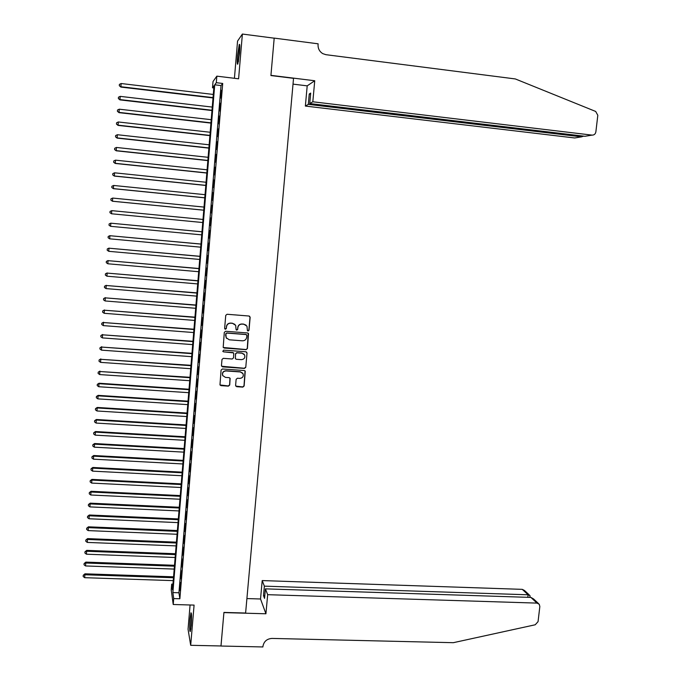 <?xml version="1.0" encoding="UTF-8"?>
<svg xmlns="http://www.w3.org/2000/svg" width="681" height="681" viewBox="0 0 681 681"><rect width="100%" height="100%" fill="white"/><g stroke="black" fill="none" stroke-linecap="round" stroke-linejoin="round"><path stroke-width="1.02" d="M248.097 331.026L249.016 330.242L250.148 317.346L249.042 316.027L227.071 314.264L225.743 315.388L224.636 328.344L225.42 329.263L226.347 328.48L226.492 326.803C226.935 324.462 228.348 323.262 230.74 323.211L232.579 323.356L235.669 325.339L236.103 329.715L236.784 330.149L237.712 329.366L237.856 327.689C238.29 325.348 239.703 324.156 242.087 324.105L243.917 324.25L246.956 326.165L247.424 330.608L248.097 331.026M247.518 330.736L248.88 330.115L250.012 317.235L249.629 316.239M224.798 328.923L226.237 328.353L226.492 326.803M236.188 329.834L237.584 329.238L237.856 327.689M191.174 625.464C191.727 617.02 191.659 612.806 190.952 612.815L190.042 618.91C189.48 627.286 189.556 631.491 190.263 631.542L191.174 625.464M239.525 52.965C240.01 46.436 239.908 43.627 239.244 44.529L237.524 55.646C237.048 62.133 237.141 64.942 237.805 64.065L239.525 52.965M235.6 385.42L236.716 386.697L242.819 387.114L244.138 385.999L245.245 371.162L244.275 370.532L222.398 368.983L221.078 370.106L219.972 384.944L220.976 385.633L228.399 386.136L229.718 385.02L230.127 378.313L229.131 377.649L225.454 377.393L222.764 375.58C222.091 372.847 223.172 371.298 226.007 370.941L240.402 371.954L243.015 373.665C243.772 376.423 242.717 377.998 239.84 378.389L237.448 378.227L236.128 379.343L235.6 385.42M173.715 598.582L173.221 604.498L171.22 589.814L171.689 584.111L172.489 589.848L214.013 85.772L212.506 87.789L213.025 81.524L216.839 76.153L216.303 82.682L214.728 84.802L172.872 592.581L173.715 598.582L179.869 598.761L222.713 83.457L216.303 82.682M216.839 76.153L238.597 78.809L242.385 34.05L274.188 38.179L270.919 75.548L293.537 78.332L245.611 613.028L223.93 612.423L220.993 645.971L190.689 645.307L194.085 605.103L173.221 604.498M246.096 349.668L247.416 348.553L248.514 333.571L247.561 332.966L225.624 331.272L224.296 332.396L223.198 347.378L224.185 348.042L246.096 349.668L247.28 348.408L248.216 333.23M247.016 353.081L245.773 367.306L244.453 368.421L222.585 366.872L221.461 365.578L221.989 359.466L223.308 358.342L232.204 358.989L233.532 357.865L233.745 353.158L232.766 352.52L223.496 351.83L222.798 351.37L223.64 350.136L245.909 351.779L247.016 353.081L245.773 367.306M190.084 604.983L188.05 629.21L190.689 645.307M242.385 34.05L237.558 41.073L234.426 78.298M220.772 98.047L221.41 90.301L220.772 98.047M219.699 110.926L220.346 103.206L219.699 110.926M218.635 123.78L219.273 116.076L218.635 123.78M217.571 136.6L218.209 128.913L217.571 136.6M216.507 149.394L217.145 141.725L216.507 149.394M215.443 162.155L216.081 154.502L215.443 162.155M214.387 174.889L215.017 167.254L214.387 174.889M213.332 187.59L213.962 179.971L213.332 187.59M212.276 200.257L212.906 192.663L212.276 200.257M211.229 212.906L211.859 205.321L211.229 212.906M210.182 225.513L210.812 217.954L209.935 225.479M209.135 238.095L209.518 230.501L209.135 238.095M208.088 250.651L208.48 243.04L208.088 250.651M207.05 263.172L207.441 255.545L207.05 263.172M206.011 275.669L206.403 268.025L206.011 275.669M204.981 288.131L205.373 280.478L204.981 288.131M203.942 300.568L204.334 292.898L203.942 300.568M202.912 312.971L203.304 305.284L202.912 312.971M201.882 325.356L202.283 317.644L201.882 325.356M200.861 337.699L201.253 329.979L200.861 337.699M199.839 350.025L200.231 342.288L199.839 350.025M198.818 362.318L199.218 354.563L198.818 362.318M197.796 374.576L198.197 366.812L197.796 374.576M196.775 386.817L197.184 379.028L196.775 386.817M195.762 399.015L196.171 391.226L195.762 399.015M194.749 411.196L195.158 403.39L194.749 411.196M193.744 423.352L194.153 415.521L193.744 423.352M192.74 435.474L193.149 427.634L192.74 435.474M191.727 447.562L192.144 439.713L191.727 447.562M190.731 459.632L191.14 451.758L190.731 459.632M189.727 471.669L190.144 463.787L189.727 471.669M188.731 483.68L189.148 475.781L188.731 483.68M187.735 495.666L188.152 487.758L187.735 495.666M186.739 507.626L187.156 499.692L186.739 507.626M185.751 519.552L186.168 511.61L185.751 519.552M184.764 531.452L185.181 523.502L184.764 531.452M183.776 543.327L184.193 535.36L183.776 543.327M182.789 555.177L183.215 547.192L182.789 555.177M181.81 566.992L182.236 558.999L181.81 566.992M180.831 578.79L181.257 570.78L180.831 578.79M222.713 83.457L221.036 85.559L178.933 592.768L179.869 598.761M180.278 582.536L179.852 590.555L180.278 582.536M172.957 584.153L171.689 584.111M213.834 87.951L212.506 87.789M221.036 85.559L214.728 84.802M178.933 592.768L172.872 592.581M246.122 325.16L243.917 324.25M237.729 327.57C238.163 325.229 239.576 324.037 241.959 323.986L243.781 324.13M234.919 324.386L232.579 323.356M226.381 326.684C226.816 324.343 228.229 323.143 230.621 323.092L232.451 323.237M223.257 347.497L245.96 349.523M246.854 335.478L246.071 334.558L226.824 333.077L225.888 333.86L226.16 337.742L229.318 339.81L242.47 340.815C244.845 340.755 246.258 339.564 246.692 337.231L246.854 335.478M246.522 334.729L246.071 334.558M226.586 338.389L225.624 335.495L225.777 333.733L226.705 332.949L245.943 334.431M221.606 366.25L244.326 368.259L245.637 367.144M233.549 352.886L223.496 351.83M222.823 351.413L223.385 351.685M241.415 359.653C244.326 359.253 245.373 357.653 244.564 354.861L241.976 353.192L236.903 352.818L235.583 353.941L235.362 358.64L236.341 359.287L241.415 359.653M244.087 354.197L241.976 353.192M235.43 358.751L235.456 353.788L236.775 352.673L241.84 353.047M246.88 352.928L246.641 352.103M242.657 373.111L240.402 371.954M222.891 375.827L222.653 375.41C221.98 372.677 223.062 371.136 225.888 370.77L240.274 371.783M219.972 384.952L228.288 385.957L229.599 384.833L229.982 378.091M235.745 386.084L242.691 386.927L244.002 385.812L245.058 370.898M213.298 94.446L121.141 83.525L120.895 87.083L213.008 97.945M120.895 87.083L119.303 85.678L120.903 86.734L213.034 97.613M119.303 85.678L119.396 84.393L121.141 83.525M238.401 61.758L239.831 47.006M239.831 46.138L238.239 60.507M190.799 628.955L191.531 615.42M191.497 614.594L190.68 629.78M312.817 101.775L592.078 135.119C594.138 135.144 595.398 134.063 595.866 131.884L597.816 115.31L595.679 111.446L515.33 78.945L325.935 54.693L322.777 53.637C319.457 51.552 317.891 48.513 318.061 44.529L318.129 43.814L274.196 38.11L270.936 75.353L314.741 80.75L312.817 101.775L309.736 103.555L310.689 93.093L309.251 93.995L308.306 104.372L305.36 106.066L574.713 137.971L581.574 136.838L581.685 135.911M308.306 104.372L581.574 136.838L583.617 136.14M293.017 84.121L307.199 85.857L305.36 106.066M314.741 80.75L307.199 85.857M309.736 103.555L584.902 136.294L592.078 135.119M309.251 93.995L310.596 94.157M267.667 594.683L536.986 603.102L530.916 597.424L265.411 588.861L267.667 594.683L265.922 613.777L223.913 612.602L220.976 645.971M536.986 603.102L539.25 604.26L539.837 606.533L538.058 621.634L535.215 624.783L453.291 642.694L271.991 638.42C266.909 638.795 263.896 641.425 262.934 646.312L262.883 646.95L220.984 646.031M246.905 598.573L260.534 598.991L265.922 613.777M260.534 598.991L262.202 580.578L264.364 586.154L263.504 595.611L264.543 598.386L265.411 588.861M264.364 586.154L528.098 594.794L522.284 589.354L524.481 590.47L529.46 595.117M262.202 580.578L522.284 589.354M263.504 595.611L264.79 595.654M530.031 596.42L529.937 595.56L528.098 594.794L527.801 597.331M538.526 603.579L533.546 598.931L530.916 597.424M212.251 107.079L120.188 96.37L119.95 99.886L211.97 110.535M119.95 99.886L118.358 98.515L119.95 99.579L211.995 110.237M118.358 98.515L118.451 97.23L120.188 96.37M211.212 119.686L119.243 109.19L119.013 112.654L210.931 123.091M119.013 112.654L117.413 111.318L119.005 112.391L210.957 122.827M117.413 111.318L117.507 110.041L119.243 109.19M210.182 132.259L118.298 121.976L118.068 125.406L209.901 135.621M118.068 125.406L116.468 124.095L118.068 125.168L209.918 135.391M116.468 124.095L116.562 122.818L118.298 121.976M209.144 144.798L117.362 134.727L117.132 138.115L208.871 148.126M117.132 138.115L115.532 136.838L117.123 137.911L208.888 147.93M115.532 136.838L115.625 135.57L117.362 134.727M208.114 157.311L116.417 147.454L116.196 150.799L207.85 160.597M116.196 150.799L114.595 149.556L116.187 150.637L207.858 160.435M114.595 149.556L114.689 148.288L116.417 147.454M207.092 169.799L115.481 160.154L115.259 163.457L206.82 173.042M115.259 163.457L113.659 162.24L115.251 163.321L206.828 172.914M113.659 162.24L113.753 160.971L115.481 160.154M206.062 182.253L114.544 172.821L114.331 176.081L205.798 185.462M114.331 176.081L112.731 174.898L114.314 175.979L205.807 185.36M112.731 174.898L112.825 173.629L114.544 172.821M205.041 194.681L113.616 185.462L113.395 188.68L204.777 197.848M113.395 188.68L111.795 187.522L113.378 188.611L204.785 197.779M111.795 187.522L111.888 186.262L113.616 185.462M204.019 207.084L112.688 198.069L112.476 201.244L203.764 210.199M112.476 201.244L110.875 200.112L112.45 201.21L203.764 210.174M110.875 200.112L110.96 198.861L112.688 198.069M202.998 219.452L111.752 210.642L111.522 213.783L202.742 222.534M111.522 213.783L109.947 212.685L110.041 211.425L111.752 210.642M201.985 231.761L110.833 223.189L110.603 226.322L201.729 234.868M201.985 231.795L110.833 223.189L109.113 223.964L110.85 223.164M110.603 226.322L109.02 225.224L109.113 223.964M200.972 244.045L109.905 235.711L109.675 238.835L200.716 247.177M200.972 244.104L109.905 235.711L108.194 236.477L109.93 235.652M109.675 238.835L108.1 237.729L108.194 236.477M199.967 256.294L108.986 248.199L108.756 251.323L199.703 259.452M199.959 256.388L108.986 248.199L107.275 248.957L109.011 248.105M108.756 251.323L107.181 250.208L107.275 248.957M198.954 268.518L108.066 260.661L107.836 263.777L198.699 271.71M198.946 268.646L108.066 260.661L106.355 261.41L108.1 260.534M107.836 263.777L106.262 262.653L106.355 261.41M197.95 280.717L107.147 273.098L106.917 276.197L197.686 283.926M197.941 280.878L107.147 273.098L105.444 273.839L107.181 272.936M106.917 276.197L105.351 275.073L105.444 273.839M196.954 292.881L106.236 285.501L106.006 288.591L196.681 296.124M196.937 293.077L106.236 285.501L104.533 286.233L106.27 285.305M106.006 288.591L104.44 287.467L104.533 286.233M195.949 305.028L105.317 297.869L105.087 300.959L195.685 308.289M195.932 305.25L105.317 297.869L103.623 298.593L105.359 297.648M105.087 300.959L103.529 299.836L103.623 298.593M194.953 317.142L104.406 310.221L104.184 313.303L194.681 320.428M194.928 317.397L104.406 310.221L102.712 310.936L104.448 309.957M104.184 313.303L102.618 312.17L102.712 310.936M193.957 329.221L103.495 322.539L103.274 325.612L193.685 332.541M193.932 329.51L103.495 322.539L101.801 323.245L103.546 322.241M103.274 325.612L101.716 324.471L101.801 323.245M192.961 341.283L102.593 334.822L102.363 337.895L192.689 344.62M192.936 341.598L102.593 334.822L100.899 335.52L102.635 334.499M102.363 337.895L100.805 336.746L100.899 335.52M191.974 353.311L101.69 347.08L101.46 350.145L191.693 356.674M191.94 353.66L101.69 347.08L99.996 347.778L101.733 346.731M101.46 350.145L99.911 348.995L99.996 347.778M190.986 365.314L100.788 359.313L100.558 362.369L190.706 368.702M190.952 365.697L100.788 359.313L99.094 360.002L100.831 358.93M100.558 362.369L99.009 361.219L99.094 360.002M189.999 377.291L99.886 371.52L99.656 374.567L189.718 380.705M189.965 377.708L99.886 371.52L98.2 372.192L99.937 371.102M99.656 374.567L98.107 373.409L98.2 372.192M189.012 389.243L99.043 383.241L98.983 383.692L98.762 386.731L188.731 392.682M188.977 389.685L98.983 383.692L97.306 384.365L99.043 383.241M98.762 386.731L97.213 385.574L97.306 384.365M188.033 401.16L98.149 395.363L98.09 395.84L97.868 398.879L187.743 404.625M187.99 401.637L98.09 395.84L96.413 396.504L98.149 395.363M97.868 398.879L96.319 397.713L96.413 396.504M187.054 413.061L97.255 407.451L97.196 407.962L96.974 410.983L186.764 416.542M187.011 413.563L97.196 407.962L95.519 408.617L97.255 407.451M96.974 410.983L95.425 409.826L95.519 408.617M186.075 424.927L96.361 419.505L96.302 420.049L96.081 423.071L185.785 428.434M186.032 425.463L96.302 420.049L94.625 420.696L96.361 419.505M96.081 423.071L94.54 421.905L94.625 420.696M185.096 436.768L95.476 431.541L95.408 432.12L95.187 435.133L184.806 440.301M185.053 437.338L95.408 432.12L93.74 432.75L95.476 431.541M95.187 435.133L93.655 433.959L93.74 432.75M184.125 448.583L94.591 443.544L94.523 444.157L94.301 447.162L183.836 452.141M184.074 449.179L94.523 444.157L92.854 444.778L94.591 443.544M94.301 447.162L92.761 445.978L92.854 444.778M183.155 460.373L93.706 455.521L93.637 456.159L93.416 459.164L182.857 463.957M183.104 461.003L93.637 456.159L91.969 456.781L93.706 455.521M93.416 459.164L91.884 457.981L91.969 456.781M182.185 472.137L92.82 467.472L92.752 468.145L92.531 471.133L181.887 475.738M182.133 472.793L92.752 468.145L91.084 468.758L92.82 467.472M92.531 471.133L90.999 469.95L91.084 468.758M181.223 483.868L91.944 479.398L91.867 480.096L91.654 483.084L180.925 487.494M181.163 484.557L91.867 480.096L90.207 480.701L91.944 479.398M91.654 483.084L90.122 481.893L90.207 480.701M180.252 495.581L91.067 491.299L90.99 492.022L90.769 495.002L179.954 499.233M180.193 496.296L90.99 492.022L89.33 492.618L91.067 491.299M90.769 495.002L89.245 493.81L89.33 492.618M179.29 507.26L90.19 503.165L90.113 503.923L89.892 506.894L178.992 510.937M179.231 508.009L90.113 503.923L88.453 504.51L90.19 503.165M89.892 506.894L88.368 505.702L88.453 504.51M178.328 518.922L89.313 515.006L89.237 515.798L89.015 518.76L178.03 522.616M178.269 519.697L89.237 515.798L87.577 516.377L89.313 515.006M89.015 518.76L87.491 517.56L87.577 516.377M177.375 530.55L88.445 526.822L88.36 527.647L88.147 530.601L177.069 534.27M177.307 531.359L88.36 527.647L86.708 528.218L88.445 526.822M88.147 530.601L86.623 529.401L86.708 528.218M176.422 542.161L87.577 538.611L87.491 539.463L87.27 542.417L176.107 545.898M176.353 542.995L87.491 539.463L85.84 540.024L87.577 538.611M87.27 542.417L85.755 541.208L85.84 540.024M175.468 553.738L86.708 550.376L86.623 551.252L86.402 554.198L175.153 557.501M175.392 554.606L86.623 551.252L84.972 551.814L86.708 550.376M86.402 554.198L84.887 552.989L84.972 551.814M174.515 565.29L85.84 562.106L85.755 563.017L85.534 565.954L174.2 569.078M174.438 566.183L85.755 563.017L84.103 563.57L85.84 562.106M85.534 565.954L84.018 564.745L84.103 563.57M173.561 576.816L84.972 573.819L84.887 574.755L84.665 577.692L173.246 580.629M173.485 577.743L84.887 574.755L83.244 575.3L84.972 573.819M84.665 577.692L83.159 576.475L83.244 575.3M529.912 597.399L530.073 596.02"/></g></svg>

